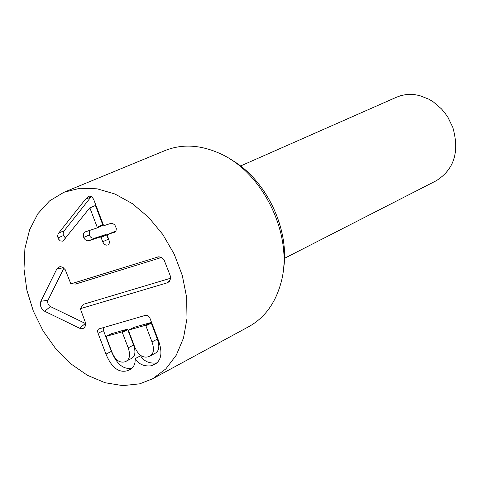 <?xml version="1.0" encoding="UTF-8"?>
<svg xmlns="http://www.w3.org/2000/svg" width="480" height="480" viewBox="0 0 480 480"><rect width="100%" height="100%" fill="white"/><g stroke="black" fill="none" stroke-linecap="round" stroke-linejoin="round"><path stroke-width="0.72" d="M65.484 238.236L63.252 234.786L63.156 232.986L63.756 231.312L91.302 196.554M97.062 227.94L102.564 225.522L102.738 224.748L95.442 205.494L89.706 207.936L63.03 240.996M109.374 241.248L106.614 234.966L105.894 234.492L94.482 238.224L91.782 238.02L90.318 236.814L89.28 234.972L89.508 230.454M115.656 231.294L112.992 232.182M62.664 241.158L60.27 240.894L58.35 238.92L57.534 236.124L58.17 233.73L85.368 199.344L88.53 196.41L89.604 196.146L91.992 197.034L93.63 199.308L103.446 225.114L104.172 225.594L110.574 223.47L112.434 223.38L114.834 224.898L116.31 228.348L116.04 230.61L115.02 231.942L107.514 234.624L107.34 235.392L109.434 241.746L109.11 243.768L107.862 244.974L105.966 245.184L104.13 244.062L102.954 242.304L101.076 237.438L100.356 236.958L88.938 240.696L94.482 238.224M88.938 240.696L87.084 240.786L85.092 239.64L83.724 237.432L83.31 234.474L83.952 232.902L85.32 231.858L97.008 227.964L97.188 227.19L89.868 207.882L95.442 205.494M102.708 241.746L108.24 239.262M113.994 232.5L114.498 232.272M127.128 370.782C118.56 372.978 111.504 367.428 105.966 354.132L97.878 332.844L97.608 330.786L98.454 329.046L145.458 315.348L147.822 315.54L149.682 317.502L158.112 339.57C162.774 352.074 161.616 360.378 154.644 364.482L151.296 365.79L156.654 362.928C149.286 363.732 143.94 361.35 140.598 355.782L135.066 358.644C135.528 363.738 133.806 367.422 129.912 369.696L127.128 370.782L132.078 368.16M157.038 362.82L156.654 362.928M151.296 365.79C143.922 366.588 138.564 364.194 135.216 358.608L140.598 355.782M151.98 341.904L145.896 325.836L145.206 325.368L128.67 330.036L128.544 330.714L134.598 346.662C138 354.72 142.47 358.116 148.02 356.85L149.688 356.184C153.756 353.976 154.518 349.218 151.98 341.904L157.362 339.108L151.296 323.082L150.612 322.62L134.004 327.342M149.688 356.184L155.058 353.352C159.12 351.144 159.888 346.398 157.362 339.108M111.996 352.266C115.122 359.808 119.322 363.018 124.578 361.89L126.03 361.32C129.822 359.202 130.542 354.708 128.172 347.838L122.334 332.46L121.656 331.998L106.308 336.33L106.188 337.008L111.996 352.266M128.172 347.838L133.572 345.048L127.758 329.718L127.08 329.256L111.66 333.648M105.966 354.132L111.384 351.354L103.482 330.594L103.188 327.438M132.246 368.004C123.786 370.02 116.832 364.47 111.384 351.354M126.03 361.32L131.412 358.494C135.21 356.382 135.93 351.9 133.572 345.048M161.388 257.508L75.576 284.052L70.872 283.896L158.484 256.836L161.784 257.742L164.118 260.07L170.124 275.394L170.496 277.596L170.088 280.128L169.116 281.706L167.34 282.804L80.316 308.694L85.482 322.68L85.224 326.184L84.3 327.66L83.166 328.446L81.456 328.734L79.608 328.23L44.646 311.244C40.908 308.682 39.642 305.37 40.848 301.308L56.922 268.746L59.964 266.58L62.526 267.162L65.232 269.706L70.872 283.896M63.9 268.14L47.988 300.21L47.634 301.62L47.988 303.768L49.182 305.664L50.418 306.582L85.584 323.58M80.316 308.694L83.304 304.344L170.484 278.274M284.424 258.36L436.206 180.756C454.212 169.422 459.738 151.62 452.79 127.356L448.008 117.468L444.906 112.956L441.396 108.816L433.332 101.898L428.904 99.21L419.556 95.562L414.774 94.656L410.01 94.368L405.33 94.71L400.794 95.664L396.474 97.224L240.498 166.008M283.104 271.56C291.054 230.682 266.154 178.326 229.422 158.706M63.9 192.276L165.012 150.57C181.872 143.838 199.956 144.726 219.252 153.228C263.556 172.098 294.252 236.628 280.938 282.906C275.352 303.24 264.63 317.826 248.772 326.664L152.616 378.786L139.782 383.814L122.76 385.632L105.036 382.722L87.438 375.312L70.782 363.81L55.794 348.792L43.128 330.96L33.342 311.118L26.868 290.154L24 268.986L24.906 248.568L29.586 229.836L37.89 213.696L49.494 200.946L63.9 192.276L79.884 188.262L97.17 188.82L114.96 194.01L132.402 203.658L148.626 217.356L162.804 234.468L174.222 254.154L182.292 275.436L186.618 297.234L187.008 318.462L183.492 338.082L176.292 355.158L165.816 368.922L152.616 378.786M83.724 237.432L89.28 234.972M97.188 227.19L102.738 224.748M57.906 237.96L63.486 235.53M58.614 233.106L64.194 230.682M85.368 199.344L90.96 196.986M100.356 236.958L105.894 234.492M101.076 237.438L106.614 234.966M107.58 234.594L113.118 232.122M106.41 336.294L111.84 333.558M98.04 333.318L103.482 330.594M128.778 329.994L134.19 327.252M145.206 325.368L150.612 322.62M145.896 325.836L151.296 323.082M121.656 331.998L127.08 329.256M122.334 332.46L127.758 329.718M157.602 257.004L159.75 256.908M56.922 268.746L63.51 267.81M40.848 301.308L47.988 300.21M44.646 311.244L50.418 306.582M79.608 328.23L85.35 323.478M167.34 282.804L170.256 279.636M102.564 225.522L97.008 227.964M113.052 232.152L107.514 234.624M106.308 336.33L111.744 333.594M128.67 330.036L134.088 327.288M169.374 281.406L169.116 281.706M158.88 256.818L158.484 256.836"/></g></svg>

